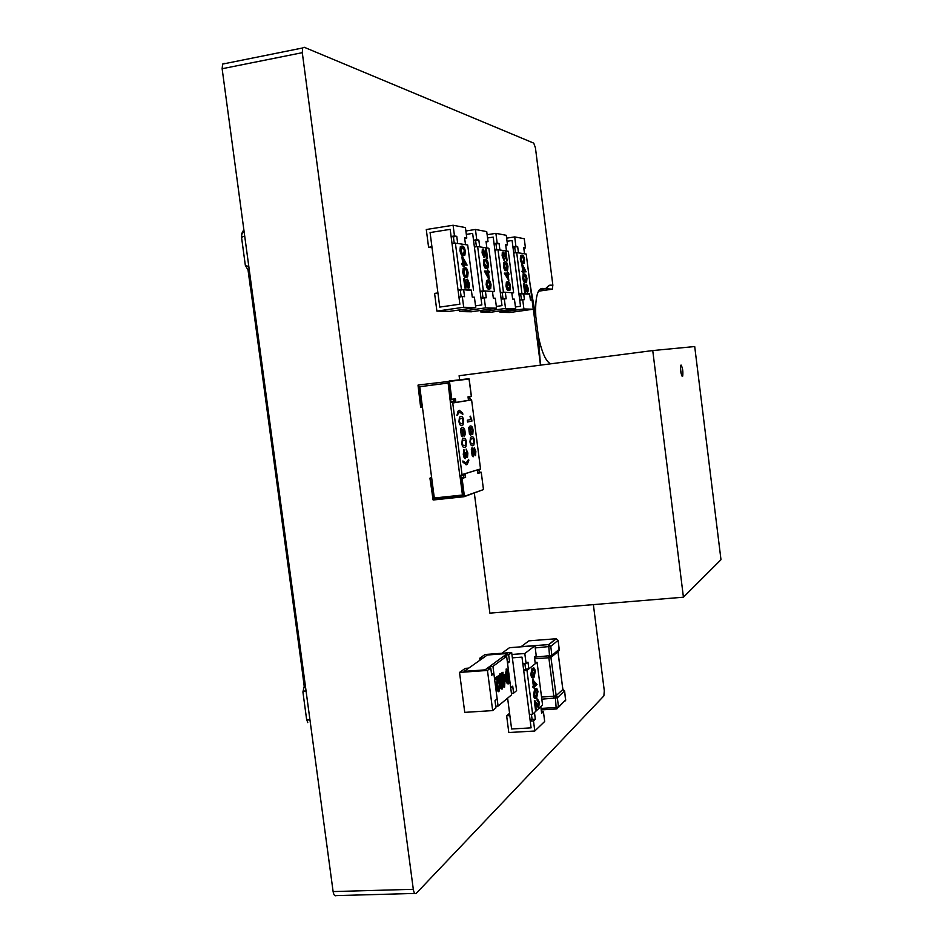 <?xml version="1.0" encoding="UTF-8"?>
<svg xmlns="http://www.w3.org/2000/svg" width="943" height="943" viewBox="0 0 943 943"><rect width="100%" height="100%" fill="white"/><g stroke="black" fill="none" stroke-linecap="round" stroke-linejoin="round"><path stroke-width="1.41" d="M593.371 604.616L604.298 690.795L603.874 695.91L416.205 893.398C414.885 894.117 413.906 892.75 413.305 889.308L302.29 52.678L302.668 47.963L304.141 47.233L533.75 143.136L535.435 147.862L552.857 285.187L549.781 285.175L545.549 288.676L542.084 288.405L539.29 289.89C536.355 294.157 535.188 302.998 535.801 316.412L538.323 336.191L540.469 365.153L530.367 285.941L535.801 316.412L530.367 285.941L540.469 365.153L538.323 336.191C541.871 352.658 546.021 361.864 550.747 363.821M414.967 893.434L336.274 895.614C334.789 896.321 333.739 894.978 333.115 891.583L413.305 889.308M333.115 891.583L222.135 68.733L302.29 52.678M222.135 68.733L222.619 64.077L224.269 63.311M539.585 289.536L545.549 288.676L539.585 289.536M552.857 285.187L548.802 285.576L545.549 288.676L552.28 289.206L552.857 285.187M538.465 291.198L552.28 289.206M244.131 231.813L248.681 265.572M250.697 289.642L248.044 270.063L245.321 265.266L241.549 237.318L241.773 233.534L243.824 229.573M249.223 269.592L248.068 269.168L248.174 269.922M305.532 687.07L304.495 687.459L304.377 686.551M248.327 265.631L249.035 268.248M248.08 266.551L245.321 265.266M310.565 724.413L306.133 691.561M301.772 667.243L304.212 686.363L302.915 691.973L306.593 719.25L307.772 722.621M305.78 691.584L305.744 688.708M305.296 690.689L302.915 691.973M681.07 365.047L680.834 365.295C679.773 367.169 681.754 378.544 682.708 376.151C683.18 371.436 682.638 367.735 681.07 365.047M682.402 376.398C680.822 373.958 680.245 370.269 680.705 365.318L681.023 365.071M459.642 379.876L459.111 375.727L652.745 350.56L683.427 597.202L489.889 613.15L474.329 493.106M683.427 597.202L720.982 559.706L694.708 346.541L652.745 350.56M524.909 663.731L525.605 669.117L528.858 668.882L527.986 662.163L526.111 663.636L522.846 663.872L521.986 657.13L512.355 657.837L521.986 657.13L531.098 727.843L511.613 728.998L507.617 698.15M511.931 654.466L524.803 653.511L534.952 645.766L509.515 647.688L501.817 653.263M534.952 645.766L536.225 655.668L534.422 657.082L535.27 663.707L528.858 668.882M524.803 653.511L526.111 663.636M531.428 714.264L532.088 719.403L530.237 721.124L531.098 727.843L511.613 728.998L509.868 715.607L506.639 715.808L509.574 713.25M541.447 711.753L543.416 711.623L544.677 721.478L534.799 731.014L508.807 732.534L506.639 715.808M534.799 731.014L533.49 720.923L535.329 719.203L534.469 712.495L540.799 706.684L541.647 713.285L543.416 711.623M530.237 721.124L533.49 720.923M532.088 719.403L535.329 719.203M538.04 706.001L538.288 702.594L537.439 700.236M537.699 700.225L537.545 699.034L539.313 702.276L538.759 707.262L535.707 703.289L536.143 709.855L534.964 700.767L538.571 706.095L538.936 702.547L537.062 700.26L537.498 699.034M538.111 707.309L535.907 704.822M536.143 709.855L535.494 709.89L534.316 700.814L534.964 700.767M535.494 698.327C534.646 698.869 533.974 697.785 533.479 695.074L534.657 689.097L536.001 688.531M532.889 677.793C532.029 678.335 531.333 677.227 530.826 674.469L531.923 668.646L533.325 668.057M535.105 662.399L537.074 662.257L542.567 705.046L532.63 714.193L526.984 670.39L523.719 670.614L525.605 669.117M537.074 662.257L526.984 670.39M533.29 687.73L532.489 686.575L533.337 685.844L532.512 679.514L537.027 684.524L534.516 686.681L534.339 688.543L534.139 686.999L533.29 687.73L533.986 685.797L533.16 679.467M534.339 688.543L533.549 687.506M532.63 714.193L529.365 714.393L523.719 670.614M531.475 674.434L532.83 668.375C533.821 667.149 534.646 668.115 535.318 671.263L533.997 677.439C532.995 678.642 532.158 677.64 531.475 674.434L530.826 674.469M532.984 669.577L531.852 674.162L532.854 676.508L534.033 676.072L534.952 671.605C534.398 669.224 533.75 668.552 532.984 669.577M532.83 668.375L532.182 668.422M534.952 671.605L533.373 669.318M532.866 676.508L534.304 671.652M533.844 676.249L533.196 676.284M533.844 681.506L534.351 685.478L535.942 684.123L533.844 681.506M533.986 685.797L533.337 685.844M533.137 686.528L532.489 686.575M534.292 685.019L535.294 684.17L533.974 682.52M535.942 684.123L535.294 684.17M534.127 695.026L535.471 688.897C536.449 687.624 537.274 688.543 537.946 691.679L536.638 697.95C535.648 699.199 534.811 698.221 534.127 695.026L533.479 695.074M535.624 690.087L534.504 694.743L535.506 697.054L536.567 696.665L537.581 692.044C537.038 689.675 536.378 689.027 535.624 690.087M535.471 688.897L534.822 688.932M537.581 692.044L536.037 689.793M535.471 697.042L536.932 692.079M536.484 696.747L535.836 696.794M538.936 702.547L538.288 702.594M537.545 699.034L536.909 699.069M487.46 670.438L459.524 672.418L464.746 712.366L492.67 710.598L487.46 670.438L490.761 667.986L487.272 668.245L485.056 669.872L464.156 671.357L485.056 669.872L507.322 653.523L487.307 655.008L483.064 658.002L479.716 658.249L479.975 660.183M459.524 672.418L465.3 668.363L468.742 668.115L464.156 671.357L487.307 655.008L507.322 653.523L505.295 655.008L505.472 656.352M511.412 693.294L513.617 693.14L516.599 690.653L511.672 652.532L485.044 654.513L479.716 658.249M495.723 706.236L498.093 706.083L492.941 666.383L506.627 656.269L508.972 674.457L507.534 663.283L509.562 661.75L508.654 654.76L511.672 652.532M498.093 706.083L511.613 694.814L509.208 676.284L510.705 687.812L512.721 686.174L513.617 693.14M505.295 655.008L508.654 654.76M507.358 661.903L509.562 661.75M492.67 710.598L495.935 707.875L495.004 700.637L497.161 698.869L493.873 673.608L491.704 675.247L490.761 667.986M491.515 673.774L493.873 673.608M498.187 690.123L498.635 686.139L499.707 685.785L498.941 691.679L496.395 688.484L497.102 678.5M498.246 691.726L496.395 688.484M497.091 688.437L497.857 677.911L495.169 679.502L494.981 678.017L498.576 675.73L497.456 688.013L498.305 690.229M501.629 689.015C500.438 688.932 499.625 686.81 499.201 682.649L499.59 674.08L500.226 673.962M508.018 683.887C506.851 683.793 506.061 681.695 505.637 677.593L505.377 675.259M505.295 674.056L506.615 669.047M503.432 675.129L505.46 674.045L504.576 687.152L502.69 672.583L503.491 675.565L505.46 674.045M504.576 687.152L503.892 687.199L502.666 677.699M502.03 676.214L502.006 672.63L503.067 672.288M492.941 666.383L489.464 666.63L503.244 656.517L506.627 656.269M489.464 666.63L489.653 668.068M506.78 669.035C507.923 669.188 508.701 671.298 509.102 675.365L508.69 683.84C507.534 683.746 506.745 681.659 506.32 677.545L506.78 669.035L506.096 669.082M508.737 675.659C508.442 672.465 507.853 670.744 506.957 670.497L506.686 677.263C507.004 680.445 507.605 682.166 508.489 682.414L508.737 675.659L508.053 675.707L506.804 670.673M506.32 677.545L505.637 677.593M507.959 682.284L508.053 675.707M504.918 676.06L503.68 677.027L504.47 683.192L504.918 676.06M502.69 672.583L502.006 672.63M503.114 675.86L502.43 675.907M502.631 676.237L502.041 676.272M504.01 679.632L504.199 676.614M500.379 673.95C501.558 674.104 502.348 676.237 502.749 680.351L502.324 688.968C501.134 688.885 500.32 686.763 499.896 682.602L500.379 673.95L499.684 673.997M502.371 680.657C502.089 677.416 501.476 675.671 500.556 675.424L500.273 682.308C500.592 685.537 501.204 687.27 502.124 687.506L502.371 680.657L501.688 680.705L500.403 675.601M499.896 682.602L499.201 682.649M501.582 687.388L501.688 680.705M498.764 690.193L499.319 686.091L498.635 686.139M495.865 679.455L495.676 677.97L494.981 678.017M495.676 677.97L498.576 675.73M476.415 246.736L475.626 240.571L473.527 240.217L472.643 233.392L466.314 234.394L472.643 233.392L481.861 304.943L475.531 305.85L481.861 304.943L480.989 298.141L486.27 297.776L485.397 290.998L492.458 291.446L493.319 298.118L495.287 298.212L496.572 308.184L471.37 311.779L459.783 311.555L459.571 309.917M496.572 308.184L485.527 307.878L459.783 311.555M485.397 290.998L482.179 291.458L483.005 297.847M485.527 307.878L484.219 297.67M486.093 241.915L488.014 241.62L486.729 231.613L475.437 229.467L465.877 230.988M473.527 240.217L476.757 239.722L475.437 229.467M488.014 241.62L486.01 241.278L486.871 247.974L479.716 246.866L478.844 240.064L476.757 239.722M475.626 240.571L478.844 240.064M484.667 257.392L482.733 252.795L482.981 249.117L486.753 255.353L486.364 249.164L487.543 258.288L483.618 250.107L483.158 252.913L484.667 257.392L484.018 257.498L482.085 252.889L482.344 249.223L483.193 248.928M485.822 253.196L485.315 249.2L485.951 249.105M487.543 258.288L486.894 258.382L483.264 250.378M486.942 268.39L486.211 268.484C485.103 268.743 484.195 267.164 483.476 263.722L483.865 259.796L484.938 259.313M488.875 289.195L489.511 289.1C488.415 289.418 487.507 287.863 486.8 284.432L487.201 280.448L488.333 279.953C489.441 279.729 490.336 281.332 491.044 284.762L490.666 288.617L488.875 289.195C487.779 289.513 486.871 287.957 486.164 284.527L486.564 280.543L487.672 280.047M482.179 291.458L480.105 291.34L474.4 247.042L477.641 246.547L488.875 248.28L494.438 291.564L492.505 291.847M477.641 246.547L483.346 290.857L494.438 291.564M489.264 278.845L488.627 278.939L484.419 271.018L487.873 271.219L487.672 269.663L488.285 271.266L489.217 271.36L489.37 272.562L488.439 272.468L489.264 278.845L485.067 270.924M487.213 271.148L487.672 269.663M489.37 272.562L488.462 272.633M480.105 291.34L483.346 290.857M489.358 287.898L490.336 287.521L490.619 284.692L489.57 281.757L487.519 281.603L487.213 284.432L489.358 287.898L489.983 284.786L487.896 281.262M486.8 284.432L486.164 284.527M490.619 284.692L489.983 284.786M489.57 281.757L488.922 281.851M488.545 276.44L488.026 272.433L486.27 272.244L488.545 276.44M485.091 271.171L484.454 271.266M487.696 274.861L487.39 272.527L486.364 272.421M488.026 272.433L487.39 272.527M488.391 264.134L488.026 267.918L486.847 268.39C485.751 268.649 484.843 267.058 484.124 263.616L484.513 259.702L485.669 259.231C486.777 259.054 487.684 260.692 488.391 264.134M486.694 267.175L487.696 266.822L487.967 264.052L486.906 261.081L485.822 260.433L484.832 260.857L484.537 263.627L486.694 267.175M486.847 268.39L486.211 268.484M484.124 263.616L483.476 263.722M486.753 267.187L487.331 264.146L486.27 261.176L485.173 260.539L485.822 260.433M487.967 264.052L487.331 264.146M486.906 261.081L486.27 261.176M485.197 252.842L484.549 252.936M482.733 252.795L482.085 252.889M496.737 249.883L495.971 243.954L494.049 243.636L493.213 237.106L487.555 237.99L493.213 237.106L501.994 305.626L496.348 306.428L501.994 305.626L501.169 299.108L506.155 298.754L505.318 292.259L511.801 292.672L512.627 299.072L514.442 299.167L515.656 308.726L491.397 312.157L480.765 311.956L480.576 310.471M515.656 308.726L505.531 308.444L480.765 311.956M505.318 292.259L502.23 292.707L503.008 298.837M505.531 308.444L504.269 298.66M505.731 245.168L507.499 244.897L506.273 235.302L495.9 233.345L487.13 234.724M494.049 243.636L497.161 243.153L495.9 233.345M507.499 244.897L505.648 244.591L506.474 251.003L499.908 249.989L499.071 243.483L497.161 243.153M495.971 243.954L499.071 243.483M504.517 260.056L502.725 255.659L502.961 252.111L506.426 258.087L506.037 252.158L507.157 260.905L503.527 253.078L503.126 255.777L504.517 260.056L503.904 260.15L502.112 255.753L502.336 252.205L503.138 251.946M505.531 255.93L505.047 252.194L505.66 252.099M507.157 260.905L503.197 253.361M506.639 270.594L505.955 270.676C504.953 270.936 504.104 269.415 503.432 266.126L503.798 262.331L504.788 261.895M508.501 290.527L509.114 290.432C508.112 290.739 507.275 289.253 506.603 285.977L506.98 282.11L507.994 281.674C509.008 281.45 509.845 282.983 510.505 286.271L510.151 290.008L508.501 290.527C507.499 290.833 506.662 289.348 505.99 286.059L506.367 282.205L507.381 281.768M502.23 292.707L500.332 292.589L494.886 250.166L497.998 249.695L508.312 251.286L513.629 292.79L511.849 293.049M497.998 249.695L503.432 292.141L513.629 292.79M508.843 280.601L504.328 273.116L507.534 273.305L507.346 271.808L508.76 273.435L508.914 274.578L508.065 274.496L508.843 280.601L504.953 273.022M506.898 273.234L507.346 271.808M508.914 274.578L508.077 274.649M500.332 292.589L503.432 292.141M508.972 289.277L509.845 288.947L510.116 286.212L508.147 282.829L507.275 283.218L506.98 285.965L508.972 289.277M506.603 285.977L505.99 286.059M508.949 289.277L509.503 286.295L507.593 282.924M510.116 286.212L509.503 286.295M509.137 283.395L508.525 283.489M508.171 278.303L507.676 274.46L506.061 274.295L508.171 278.303M504.976 273.258L504.364 273.352M507.346 276.723L507.063 274.543L506.155 274.448M507.676 274.46L507.063 274.543M507.971 266.504L507.629 270.169L506.58 270.582C505.566 270.841 504.729 269.321 504.057 266.032L504.411 262.237L505.448 261.812C506.474 261.635 507.31 263.203 507.971 266.504M506.426 269.427L507.322 269.12L507.593 266.421L506.603 263.58L504.717 263.345L504.434 266.044L506.426 269.427L506.969 266.515L505 263.062M506.58 270.582L505.955 270.676M504.057 266.032L503.432 266.126M507.593 266.421L506.969 266.515M506.603 263.58L505.978 263.675M504.988 255.694L504.364 255.777M502.725 255.659L502.112 255.753M515.408 252.783L514.689 247.066L512.909 246.771L512.108 240.5L507.039 241.29L512.108 240.5L520.512 306.251L515.432 306.97L520.512 306.251L519.711 300.004L524.438 299.662L523.648 293.426L529.612 293.803L530.402 299.957L532.076 300.039L533.243 309.21L509.857 312.51L500.049 312.322L499.873 310.954M523.801 248.174L525.428 247.926L524.261 238.709L514.701 236.905L506.639 238.155M525.428 247.926L523.73 247.632L524.52 253.797L518.461 252.865L517.672 246.618L515.904 246.312L514.701 236.905M512.909 246.771L515.904 246.312M514.689 247.066L517.672 246.618M500.049 312.322L523.907 308.95L533.243 309.21M529.66 294.145L518.909 293.744L520.654 293.851L521.408 299.756M523.907 308.95L522.705 299.568M520.654 293.851L523.648 293.426M527.196 290.715L525.97 284.338L526.559 284.256L528.21 288.369L527.986 291.847L527.078 292.118L525.098 288.464M527.679 292.035L524.815 286.259L525.557 292.047L524.603 292.106L523.53 283.654L527.502 290.916L527.856 288.287L527.267 288.381M525.652 282.617L525.11 282.688C524.167 282.912 523.389 281.427 522.752 278.232L523.07 274.649L524.002 274.272M523.282 263.533L522.67 263.616C521.727 263.792 520.937 262.284 520.3 259.077L520.619 255.541L521.514 255.176M531.298 293.91L526.218 254.056L516.705 252.583L513.711 253.042L518.909 293.744M521.903 293.308L516.705 252.583M522.622 270.346L521.892 264.606L522.481 264.523L526.1 271.843L523.73 271.572L523.907 273.01L522.575 271.443L522.434 270.323L523.235 270.417L522.481 264.523M526.1 271.843L523.754 271.737M523.907 273.01L522.964 273.057L522.776 271.619L521.986 271.537L522.434 270.323M520.901 258.983L521.208 255.459L522.186 255.093C523.117 254.881 523.895 256.355 524.532 259.502L524.19 263.156L523.271 263.533C522.328 263.698 521.538 262.189 520.901 258.983L520.3 259.077M522.339 256.213L521.503 256.472L521.267 259.077L522.198 261.824L523.919 262.083L524.178 259.49L521.703 256.296L524.178 259.49M523.271 263.533L522.67 263.616M523.094 262.413L523.589 259.573M523.117 266.751L523.589 270.464L525.074 270.629L523.117 266.751M522.575 271.443L521.986 271.537M523.377 271.537L522.776 271.619M523.554 272.963L522.964 273.057M524.402 270.558L523.33 268.437M523.341 278.15L523.671 274.554L524.626 274.177C525.546 273.93 526.324 275.368 526.948 278.503L526.607 282.216L525.699 282.605C524.768 282.829 523.978 281.344 523.341 278.15L522.752 278.232M524.768 275.297L523.954 275.58L523.707 278.22L524.638 280.943L526.335 281.155L526.607 278.503L524.178 275.38L526.607 278.503M525.699 282.605L525.11 282.688M525.475 281.486L526.017 278.598M527.856 288.287L526.111 285.446M525.557 292.047L524.603 292.106M525.204 292.024L524.119 283.572M526.701 285.364L526.559 284.256M463.697 307.265L436.892 311.107L449.54 311.355L475.755 307.607L463.697 307.265L462.318 296.585L458.946 297.08L459.866 304.2L439.768 307.088L459.866 304.2L450.188 229.349L430.079 232.556L431.929 246.771L428.594 247.302L432.059 247.773M436.892 311.107L434.593 293.403L437.929 292.919L439.768 307.088L430.079 232.556L450.188 229.349L451.108 236.493L453.406 236.87L454.243 243.282M464.687 238.367L466.785 238.037L465.441 227.581L453.088 225.247L426.283 229.526L428.594 247.302M466.785 238.037L464.593 237.671L465.5 244.661L457.685 243.459L456.766 236.351L454.479 235.962L453.088 225.247M451.108 236.493L454.479 235.962M453.406 236.87L456.766 236.351M471.417 290.55L461.398 289.466L458.027 289.961L460.29 290.102L461.151 296.762M475.755 307.607L474.412 297.186L472.266 297.08L471.359 290.102L463.65 289.607L464.557 296.703L462.318 296.585M460.29 290.102L463.65 289.607M468.27 286.637L468.423 283.914L466.82 279.317L467.48 279.222L469.543 283.914L469.249 287.792L468.117 288.157L465.477 283.678M468.789 288.063L465.194 281.486L466.042 288.063L464.923 288.122L463.673 278.515L464.345 278.409L468.588 286.802L469.084 283.819L468.423 283.914M466.467 277.348L465.736 277.442C464.522 277.678 463.532 275.981 462.765 272.35L463.154 268.413L464.357 267.859M463.744 255.671L462.93 255.753C461.716 255.93 460.714 254.197 459.948 250.555L460.325 246.689L461.481 246.147M473.516 290.232L467.693 245.003L455.398 243.105L452.039 243.636L458.027 289.961M461.398 289.466L455.398 243.105M462.742 263.392L461.893 256.861L462.565 256.767L467.115 265.136L464.05 264.794L463.803 266.374L463.602 264.735L462.565 264.618L462.4 263.345L463.437 263.474L462.565 256.767M467.115 265.136L464.074 264.971M464.262 266.421L463.143 266.468L462.93 264.842L461.893 264.724L461.728 263.451L462.4 263.345M460.62 250.449L460.986 246.583L462.365 246.064C463.579 245.852 464.557 247.537 465.312 251.109L464.899 255.117L463.602 255.659C462.376 255.836 461.386 254.103 460.62 250.449L459.948 250.555M462.53 247.337L461.375 247.726L461.092 250.555L462.247 253.702L463.437 254.386L464.557 253.915L464.864 251.097L462.53 247.337L461.705 247.42M463.602 255.659L462.93 255.753M464.864 251.097L461.858 247.431M463.496 254.398L464.192 251.192M463.343 259.313L463.885 263.521L465.818 263.745L463.343 259.313M462.565 264.618L461.893 264.724M463.602 264.735L462.93 264.842M463.803 266.374L463.143 266.468M465.04 263.651L463.567 260.999M463.437 272.244L463.826 268.307L465.17 267.765C466.372 267.494 467.339 269.144 468.093 272.704L467.669 276.794L466.408 277.336C465.182 277.572 464.204 275.875 463.437 272.244L462.765 272.35M465.335 269.026L464.204 269.439L463.897 272.338L465.052 275.439L467.327 275.592L467.645 272.704C467.033 269.981 466.266 268.755 465.335 269.026L464.569 269.12M466.408 277.336L465.736 277.442M467.645 272.704L466.985 272.798C466.372 270.075 465.594 268.849 464.663 269.132M466.231 276.075L466.985 272.798M469.084 283.819L467.645 280.484L466.985 280.578M466.042 288.063L464.923 288.122M465.594 288.028L464.345 278.409M467.645 280.484L467.48 279.222M431.611 477.394L430.244 477.806L431.646 477.641L433.886 498.446L462.742 495.381L434.31 497.998L419.753 386.713L447.89 383.082M469.744 396.92L469.979 398.677L471.606 399.95L480.529 468.907L462.035 474.6L459.913 476.439L450.212 401.801L453.842 401.223L453.595 399.372L451.673 399.667M480.529 468.907L479.256 470.427L479.492 472.219L480.942 472.137M462.742 495.381L460.561 478.631L461.693 478.113L460.278 478.266L463.708 477.182L463.461 475.331L460.043 476.404L462.447 495.051M460.29 478.36L462.435 495.028L434.31 497.998M450.082 399.832L450.341 401.777M477.865 472.738L479.492 472.219M479.256 470.427L477.629 470.934M468.306 398.936L469.979 398.677M422.429 407.164L421.038 407.341L422.323 407.128M447.89 383.058L419.753 386.713M460.561 478.631L463.708 477.182M450.07 399.891L448.09 382.681M463.461 475.331L465.158 473.681L477.476 469.885L477.936 473.433L481.26 472.384L483.476 489.57L481.248 472.396M468.471 400.327L455.905 402.413L453.842 401.223M450.212 401.801L452.734 402.991L471.606 399.95M468.046 397.038L468.482 400.386L468.023 396.826L471.406 396.308L469.166 379.039L449.481 381.361L451.815 399.313L455.434 398.759L453.595 399.372M462.035 474.6L452.734 402.991M464.722 474.046L465.63 477.323L462.094 478.443L464.416 496.313L483.476 489.57L464.109 496.713L432.978 499.672L430.173 478.207L431.222 478.089M471.748 419.765L471.924 421.12L467.516 422.028L467.292 420.236L470.71 419.552L470.05 416.276L471.748 419.765L470.416 416.193M472.325 432.696L472.679 430.35L471.995 428.381L470.663 427.721L471.535 433.78L470.687 435.206L469.473 434.263L468.718 427.568L470.086 425.988C471.689 425.658 472.691 427.108 473.091 430.35L472.785 434.31L472.325 432.696M472.785 445.733C471.323 446.098 470.392 444.778 469.968 441.772L470.498 437.458L471.618 436.715C473.127 436.373 474.058 437.693 474.423 440.676L473.916 445.002L472.785 445.733L473.881 445.002L474.423 440.676C474.011 437.693 473.08 436.385 471.618 436.715M475.85 451.367L475.578 455.469L473.964 453.618L473.469 456.624L472.172 455.787L471.311 449.163L472.03 447.666L473.527 450.247L474.27 447.642L475.85 451.367L474.294 447.642M462.683 413.164L462.836 414.39L459.536 412.067L456.942 415.498L458.05 411.183L459.3 410.276L462.683 413.164L459.335 410.264M461.881 425.588C460.361 425.906 459.394 424.539 458.97 421.474L459.477 417.195L460.691 416.429C462.259 416.134 463.225 417.513 463.602 420.543L463.107 424.821L461.881 425.588L463.084 424.821L463.602 420.543C463.178 417.513 462.211 416.146 460.691 416.429M464.274 434.204L464.64 431.823L463.932 429.819L462.565 429.148L463.449 435.312L462.565 436.762L461.327 435.807L460.561 429.006L461.976 427.391C463.626 427.049 464.663 428.523 465.064 431.811L465.17 434.546L464.51 436.067L464.274 434.204M464.722 447.454C463.213 447.842 462.247 446.499 461.822 443.446L462.365 439.073L463.532 438.295C465.088 437.941 466.054 439.285 466.42 442.314L465.901 446.687L464.722 447.454L465.866 446.687L466.42 442.314C466.007 439.285 465.04 437.953 463.532 438.295M467.233 457.39L466.054 455.681L465.276 458.675L464.097 457.614L463.272 454.396L463.932 449.469L464.251 456.223L465.017 456.801L465.559 455.834L465.394 452.817L467.245 455.351L466.148 449.08L467.846 452.994L467.539 457.166L467.775 452.994L466.148 449.104M462.848 460.962L466.137 463.013L468.659 459.335L467.422 463.991L466.372 464.793L463.001 462.211L462.848 460.962M467.516 422.016L471.924 421.12M471.854 421.132L471.689 419.765M472.561 434.487L473.091 430.35C472.643 427.12 471.641 425.658 470.086 425.988M470.581 435.218L471.465 433.792L470.663 427.721M475.213 455.681L475.779 451.379M472.042 447.666L473.527 450.247M473.103 456.825L473.964 453.618M456.919 415.356L459.583 412.056M462.754 414.272L462.612 413.164M464.51 436.02L465.064 431.811C464.616 428.535 463.579 427.061 461.976 427.391M462.565 436.762L463.39 432.248L462.565 429.148M466.054 455.681L465.901 457.779M466.903 455.54L465.771 452.711M464.911 456.813L463.661 454.278L464.18 451.343M464.109 451.355L463.873 449.505M465.147 458.687L465.83 457.779M465.854 463.06L462.86 461.092M466.101 464.84L467.351 464.003L468.824 460.561M468.754 460.573L468.612 459.489M470.321 433.379L469.001 431.069L469.131 428.876L470.239 427.804L469.19 428.865L469.072 431.069L469.602 432.837L470.404 433.367L471.04 432.495L470.239 427.804M472.207 443.953L471.029 443.564L470.368 441.666L470.71 439.226L472.172 438.507M475.001 453.842L473.905 451.886L474.518 449.481L473.975 451.874L475.072 453.831L475.461 453.135L474.435 449.493M472.891 454.974L471.724 450.424L472.266 449.516L472.302 454.373L473.15 454.844L473.504 452.003L472.207 449.528M461.398 423.761L460.066 423.336L459.382 421.38L459.701 418.975L461.139 418.268M462.2 434.912L460.832 432.566L460.974 430.326L462.117 429.23L461.044 430.326L460.903 432.554L461.445 434.358L462.294 434.9L462.942 434.016L462.117 429.23M464.121 445.65L462.907 445.261L462.235 443.34L462.577 440.864L464.097 440.11M470.439 441.654L471.099 443.552L472.584 443.882L473.893 442.856L473.374 438.896L471.889 438.554L470.581 439.579L470.368 441.666M459.453 421.38L460.137 423.324L461.669 423.713L463.037 422.723L462.518 418.704L460.974 418.291L459.606 419.27L459.382 421.38M462.306 443.328L462.978 445.249L464.51 445.579L465.866 444.53L465.347 440.511L463.815 440.169L462.447 441.206L462.235 443.34M562.888 689.427L557.926 651.707L551.938 656.623M564.539 690.842L557.348 697.832L541.812 699.164M550.901 657.365L556.181 695.663L562.771 689.557L564.232 691.266M541.541 697.054L553.789 696.252L548.85 657.754L534.634 658.78M534.433 657.212L551.914 655.444L559.223 649.244M557.667 697.407L556.181 695.663L553.789 696.252L553.682 698.398M548.272 656.198L548.85 657.754L550.217 657.554M541.023 708.417L556.122 707.474L555.274 696.028L557.348 697.832L558.504 706.873L565.706 699.954L564.574 691.066L563.03 689.38M535.223 647.912L550.759 646.379L548.626 644.576L556.016 638.765L528.952 640.839L521.114 646.65L548.626 644.576L549.521 655.998L550.335 657.53L551.914 655.444L550.759 646.379L558.079 640.344M559.175 650.293L558.173 640.415L556.299 638.765L558.115 640.533L559.246 649.432L558.68 651.035M540.94 288.57L542.084 288.405M244.685 235.998L241.549 237.318M310.023 720.428L306.593 719.25M537.109 705.753L536.461 705.8M497.291 682.579L496.596 682.626M526.135 289.442L525.534 289.525M466.832 285.104L466.172 285.199M421.038 407.341L418.114 385.027L449.009 381.42L451.343 399.384L450.282 399.514M419.234 386.394L421.91 406.857M431.599 477.677L429.925 478.219L433.155 500.002L464.109 496.713L461.622 478.514L465.323 477.064M477.912 473.091L481.048 472.101L477.901 473.009M468.082 397.18L471.406 396.308M420.613 407.011L418.032 385.416L420.814 407.293M450.094 399.915L451.508 399.738M455.009 399.195L455.398 402.189M439.202 497.48L437.469 498.069M433.155 500.002L429.949 478.219M477.476 469.885L477.936 473.433M465.158 473.681L465.63 477.323M455.905 402.413L455.434 398.759M449.481 381.361L418.114 385.027L449.481 381.361M441.194 497.267L439.462 497.857M468.777 378.721L449.08 381.031L469.013 378.78L471.359 396.531M558.504 706.873L556.122 707.474L556.865 708.924L558.504 706.873M565.682 699.718L558.504 707.368M556.217 638.765L548.909 644.576L520.383 646.863M552.268 655.267L551.254 657.188M558.94 649.81L557.926 651.707M302.668 47.963L222.619 64.077M304.495 687.459L248.068 269.168M241.491 234.854L244.025 231.035M531.923 668.646L532.571 668.611M533.384 676.119L534.033 676.072M534.657 689.097L535.294 689.05M535.919 696.712L536.567 696.665M506.002 669.165L506.686 669.117M499.59 674.08L500.285 674.033M498.234 690.158L498.847 690.123M486.564 280.543L487.201 280.448M489.688 287.615L490.336 287.521M483.865 259.796L484.513 259.702M487.048 266.916L487.696 266.822M482.344 249.223L482.981 249.117M506.367 282.205L506.98 282.11M509.232 289.041L509.845 288.947M503.798 262.331L504.411 262.237M506.709 269.203L507.322 269.12M502.336 252.205L502.961 252.111M520.619 255.541L521.208 255.459M523.33 262.178L523.919 262.083M523.07 274.649L523.671 274.554M525.746 281.238L526.335 281.155M460.325 246.689L460.986 246.583M463.897 254.021L464.557 253.915M463.154 268.413L463.826 268.307M466.667 275.686L467.327 275.592M420.943 407.27L422.205 407.07M439.084 497.892L440.817 497.303M565.611 700.826L564.633 690.936L562.806 689.274M541.211 709.914L556.629 708.936M557.997 651.672L562.83 689.416"/></g></svg>
